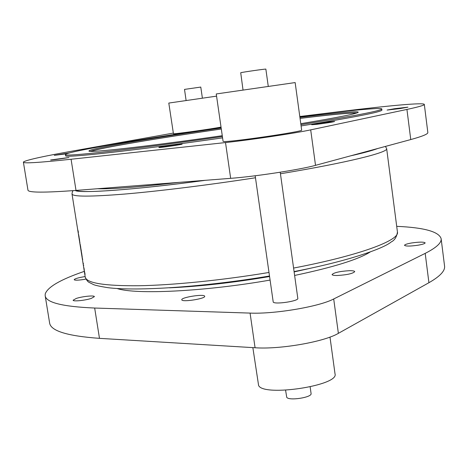 <?xml version="1.0" encoding="UTF-8"?>
<svg xmlns="http://www.w3.org/2000/svg" width="468" height="468" viewBox="0 0 468 468"><rect width="100%" height="100%" fill="white"/><g stroke="black" fill="none" stroke-linecap="round" stroke-linejoin="round"><path stroke-width="0.7" d="M78.718 236.141L79.11 238.598M76.658 223.189L76.541 222.464L76.658 223.189M76.097 219.65L75.98 218.919L76.097 219.65M73.611 204.036L73.494 203.311L73.611 204.036M300.058 118.404C326.29 115.181 343.998 113.402 353.17 113.075L356.288 113.139M285.585 390.201L286.726 397.291C288.75 401.082 312.331 397.42 311.074 393.512L310.155 386.89M329.987 337.083L335.029 373.938C339.224 385.538 263.507 397.016 258.605 385.497L252.849 347.619M396.7 226.342C424.119 227.547 438.925 231.648 441.125 238.639C441.751 242.74 436.445 247.648 425.196 253.369L333.702 298.97C319.416 306.604 274.792 314.198 250.076 313.092L94.671 308.038C62.519 306.663 46.016 302.55 45.174 295.7L45.226 293.933C47.648 286.989 60.682 279.466 84.316 271.358M441.125 238.639L444.559 266.035C445.267 270.791 440.055 276.354 428.922 282.713L338.376 333.345C324.26 341.839 279.811 349.59 255.072 347.753L99.479 338.352C67.263 336.024 50.643 330.888 49.614 322.943L45.174 295.7M85.931 279.086L83.626 279.495C77.986 280.332 74.839 280.402 74.178 279.712C74.669 278.799 77.811 277.834 83.602 276.816L85.147 276.582M76.284 298.438C82.362 296.39 94.53 295.173 94.378 296.642L91.336 298.385C85.311 300.45 72.909 301.69 73.125 300.216L76.284 298.438M181.818 299.912L181.777 299.789C180.888 297.42 203.609 293.781 204.627 296.121L204.697 296.285C205.698 298.654 182.485 302.34 181.818 299.912M337.428 275.494C334.058 275.529 332.274 275.213 332.064 274.552C333.959 272.598 339.686 271.311 349.251 270.697C352.679 270.644 354.504 270.96 354.732 271.639C352.843 273.599 347.069 274.88 337.428 275.494M417.895 245.232C410.243 246.303 405.779 246.338 404.51 245.331C404.721 244.548 407.148 243.752 411.787 242.945C419.381 241.88 423.838 241.851 425.149 242.857C424.956 243.629 422.54 244.425 417.895 245.232M243.009 89.874L240.716 72.733C242.172 72.189 266.532 68.702 265.859 69.129L268.246 86.235M295.15 82.573L216.251 93.957L223.078 141.307L223.4 141.441C226.892 142.752 304.528 131.479 301.655 130.086L295.15 82.573M186.106 100.485L184.509 89.4L200.778 87.071L202.392 98.14M216.561 96.139L168.796 103.065L173.441 133.725C174.037 134.228 210.559 129.145 221.031 127.091M280.227 172.224L297.818 298.397C298.906 301.059 275.096 304.674 273.236 302.129L255.183 175.769M299.824 116.725C336.978 111.975 362.402 109.255 376.108 108.57C379.794 108.43 381.689 108.558 381.794 108.968C381.426 110.711 354.463 115.947 300.912 124.669M222.394 136.562C132.696 149.503 62.613 157.184 65.479 154.545L65.497 154.452C67.322 151.503 144.653 138.493 221.089 127.489M381.794 108.968L381.941 110.103C381.578 111.91 354.627 117.193 301.088 125.945M222.581 137.861C132.894 150.795 62.806 158.395 65.66 155.68L65.479 154.545M299.795 116.503L340.558 111.524C388.177 105.698 423.885 102.357 424.318 104.411C424.534 105.224 418.737 106.897 406.932 109.43L310.693 129.864C295.589 133.175 250.087 139.967 225.512 142.564L71.072 159.249C39.236 162.624 23.347 163.601 23.4 162.185L23.681 161.788C27.624 159.74 44.214 156.113 73.47 150.901L173.265 133.099M66.719 153.767L54.27 155.358L69.691 152.855M68.966 157.505C62.712 158.646 50.216 160.337 50.614 159.986L68.966 157.505M182.105 144.045L182.151 144.074C182.871 144.477 159.284 147.946 158.909 147.49L158.886 147.467C158.283 147.051 181.362 143.647 182.105 144.045M329.279 121.908L334.655 121.487C332.555 122.13 326.658 123.072 316.959 124.312L311.706 124.722C313.812 124.078 319.667 123.142 329.279 121.908M394.6 108.711L407.944 107.154L400.468 108.506L387.094 110.062L394.6 108.711M363.49 109.453L370.153 108.915M222.271 135.697C146.812 146.578 86.832 153.206 89.002 150.983L88.996 150.977C88.715 148.742 154.58 137.58 221.159 127.998M299.912 117.351C326.664 114.04 344.723 112.197 354.095 111.823C356.774 111.747 358.149 111.864 358.225 112.18C358.032 113.502 338.879 117.339 300.778 123.687M90.488 151.328C100.175 147.853 160.518 137.75 221.305 128.992M300.052 118.369C326.804 115.075 344.863 113.256 354.241 112.917L356.897 112.934M73.248 201.737L72.013 193.998C72.686 196.794 90.271 196.812 124.763 194.05C159.079 191.137 208.605 185.006 255.469 177.764M74.816 211.612L73.23 201.638M75.418 215.391L74.827 211.665M77.314 227.284L75.424 215.45M78.419 234.252L77.366 227.635M79.168 238.961L78.431 234.322M79.929 243.764L79.747 242.623L79.929 243.764M80.227 245.618L79.607 241.716M81.35 252.697L80.221 245.595M82.696 261.138L81.362 252.779M82.947 262.718L82.707 261.22M83.532 266.397L83.099 263.677M84.041 269.621L83.515 266.298M84.579 273.008L84.527 272.663M82.169 256.657L81.888 254.884L82.192 256.651M83.304 263.332L83.392 263.759L83.351 263.32M85.1 274.359L84.222 270.241L85.1 274.359M83.573 265.04L83.667 265.473L83.62 265.034M81.812 254.498L81.297 251.339L81.877 254.487M80.683 247.408L80.168 244.249L80.748 247.396M79.618 240.295L79.045 237.153L79.613 240.324M78.437 232.409L77.893 230.139L78.437 232.409M78.402 233.631L79.057 236.802L78.402 233.631M79.969 243.173L79.566 240.669L79.969 243.173M81.251 250.953L80.736 247.794L81.315 250.942M83.866 267.714L84.263 269.679L83.883 267.708M83.117 263.004L83.199 263.431L83.146 262.998M82.549 259.711L82.087 256.797L82.69 259.687M370.141 252.024C358.336 259.494 333.163 267.304 294.618 275.453M269.977 280.098C204.475 291.599 135.34 294.799 117.053 288.493M91.125 151.345C98.923 148.11 159.845 137.873 221.305 129.016M424.318 104.411L427.834 132.497C428.138 134 422.446 136.358 410.758 139.563L315.52 165.339C300.585 169.568 255.271 176.53 230.665 178.337L76.015 190.412C44.109 192.781 28.092 192.681 27.957 190.119L23.4 162.185M78.174 231.631L77.957 230.554L78.174 231.631M79.49 239.891L79.11 237.569L79.49 239.891M80.619 246.993L80.239 244.665L80.619 246.993M81.18 250.538L80.8 248.21L81.18 250.538M81.748 254.083L81.362 251.755L81.748 254.083M83.889 267.766L84.199 269.264L83.889 267.766M72.909 199.608L73.148 201.111L72.909 199.608M94.671 308.038L99.479 338.352M377.272 148.625C372.2 150.556 363.384 152.942 350.83 155.78M205.265 180.32C133.994 189.914 80.923 193.612 76.015 190.412L71.072 159.249M280.443 173.763C347.244 162.712 388.463 152.392 386.662 148.66L397.443 232.052C399.807 240.3 359.57 255.499 293.588 268.065M319.545 266.222L294.126 271.92M269.469 276.541C233.421 282.637 200.129 286.398 169.597 287.832M84.597 273.096L85.223 277.044C86.416 283.087 104.305 285.989 138.897 285.743C173.277 285.147 222.528 280.209 268.895 272.481M97.572 188.733C110.904 189.288 138.13 187.165 179.244 182.35M230.665 178.337L225.512 142.564M315.52 165.339L310.693 129.864M410.758 139.563L406.932 109.43M250.076 313.092L255.072 347.753M333.702 298.97L338.376 333.345M425.196 253.369L428.922 282.713M78.788 236.597L79.11 238.616M72.013 193.998C72.312 191.611 72.809 190.482 73.499 190.605M75.319 190.47C77.951 193.465 130.935 190.453 205.353 180.315M350.596 155.844C362.952 153.083 372.001 150.637 377.752 148.496M385.433 146.42L386.662 148.66M79.18 239.031L79.63 241.892M82.959 262.8L83.123 263.829M84.053 269.708L84.532 272.686M85.223 277.044C86.475 280.051 87.791 281.835 89.172 282.409L93.571 284.608C95.291 285.381 100.041 286.398 107.816 287.668C137.048 291.418 204.545 286.937 269.398 276.026M294.079 271.569C347.595 261.308 383.789 248.485 391.213 241.933C394.588 240.33 396.665 237.036 397.443 232.052M179.127 182.362C138.259 187.141 111.173 189.259 97.865 188.709"/></g></svg>
